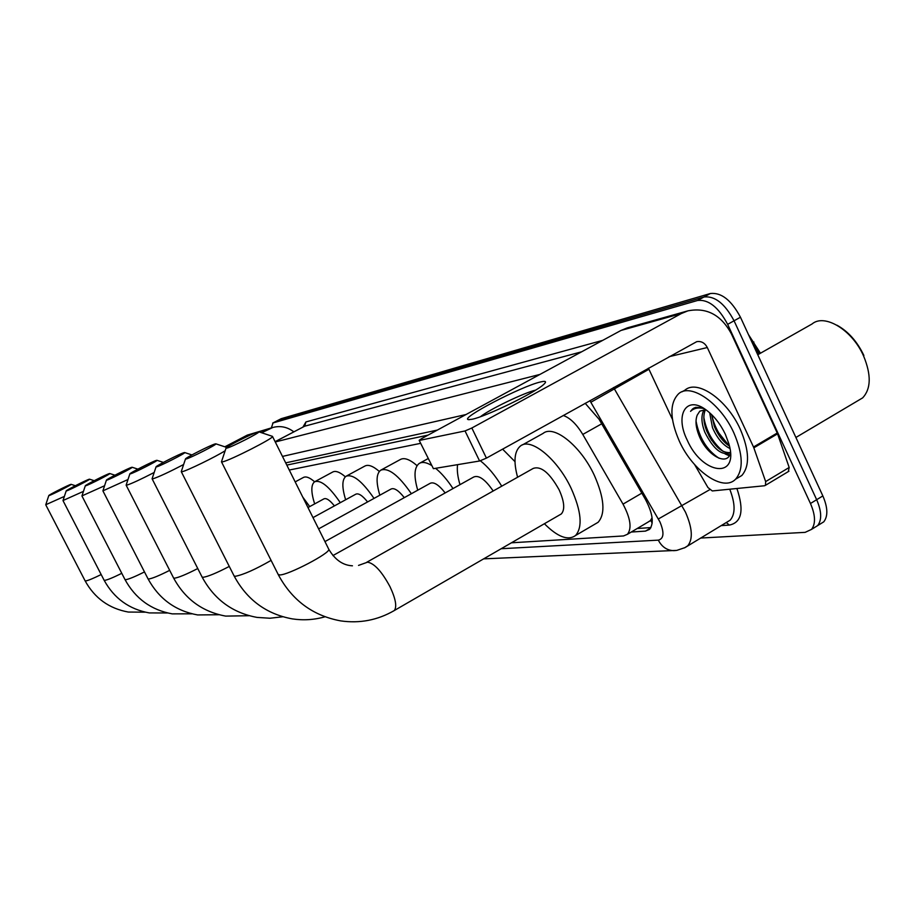 <?xml version="1.0" encoding="UTF-8"?>
<svg xmlns="http://www.w3.org/2000/svg" width="915" height="915" viewBox="0 0 915 915"><rect width="100%" height="100%" fill="white"/><g stroke="black" fill="none" stroke-linecap="round" stroke-linejoin="round"><path stroke-width="1.37" d="M652.075 517.753L650.508 520.463L652.258 519.72M748.447 334.57L760.468 353.224M428.026 435.128L286.807 465.106M647.809 522.236L650.508 520.463M420.625 443.34L289.266 470.036M511.439 542.801L623.527 535.95L627.45 534.291C631.99 528.321 630.515 518.267 623.024 504.131L582.775 434.442C576.53 424.125 570.011 417.8 563.217 415.479M819.497 524.467L823.774 521.825C828.132 516.151 827.823 507.516 822.848 495.919L740.464 317.231C731.348 300.166 721.306 292.262 710.349 293.521L281.214 418.681L276.799 420.946L704.001 296.986C714.912 295.751 724.932 303.688 734.059 320.788L816.66 499.704C821.647 511.313 821.979 519.949 817.655 525.599L813.401 528.241M759.439 353.808L750.906 339.877M728.34 444.862L718.835 433.024L728.34 444.862M271.366 427.865L273.036 422.947L697.63 300.463C708.496 299.262 718.504 307.223 727.654 324.345L810.461 503.502C815.459 515.122 815.814 523.757 811.525 529.396L805.131 532.358L700.581 538.054M272.681 423.085L277.131 420.809L704.001 296.986C714.912 295.751 724.932 303.688 734.059 320.788L816.66 499.704C821.647 511.313 821.979 519.949 817.655 525.599L823.774 521.825M631.281 532.027L645.464 531.112L649.57 529.362C654.179 523.311 652.772 513.269 645.35 499.247L599.073 419.264L585.177 403.286M437.381 430.061L285.697 462.864M650.908 527.578L637.217 528.504M293.807 431.834C287.413 426.973 280.425 425.521 272.853 427.454L247.256 435.128L224.85 446.806M272.853 427.454L261.679 432.761M49.055 495.553C51.297 495.095 72.685 484.229 71.118 484.344L70.855 484.39C68.556 484.904 48.232 495.198 48.804 495.564L49.055 495.553M64.37 496.41L45.761 504.737M66.475 490.909C68.945 490.394 91.18 479.094 89.521 479.185L89.235 479.243C86.708 479.815 65.64 490.486 66.189 490.909L66.475 490.909M83.459 491.366L63.009 500.528M302.739 497.051L309.728 506.59M295.179 481.885L303.311 477.516C305.896 476.086 309.67 477.504 314.611 481.782C320.673 479.551 329.228 486.517 340.3 502.678M85.644 485.796C88.378 485.225 111.504 473.455 109.766 473.524L109.423 473.57C106.632 474.222 84.798 485.282 85.301 485.796L85.644 485.796M104.562 485.762L81.961 495.896M334.41 505.892C329.766 500.105 326.255 497.76 323.864 498.892L307.978 507.539M314.646 503.902C310.928 492.053 310.917 484.675 314.611 481.782M315.023 481.565L332.58 472.094C335.519 470.436 339.774 472.003 345.332 476.795M106.815 480.146C109.846 479.506 133.945 467.233 132.126 467.256L131.726 467.325C128.626 468.045 105.968 479.529 106.415 480.146L106.815 480.146M127.997 479.517L102.903 490.863L106.415 480.146M367.578 501.946C362.42 495.484 358.486 492.911 355.752 494.226L312.999 517.615M345.641 499.75C341.833 487.306 341.958 479.494 345.996 476.292C352.744 473.707 362.088 481.084 374.018 498.401M346.533 475.994L364.719 466.147C368.116 464.202 372.977 465.964 379.313 471.442M130.319 473.879C133.716 473.147 158.855 460.337 156.957 460.314L156.476 460.382C153.034 461.194 129.495 473.124 129.861 473.879L130.319 473.879M154.178 472.483C140.853 479.334 131.749 483.566 126.842 485.156L126.144 485.11L129.861 473.879M404.293 497.646C398.551 490.394 394.113 487.546 390.968 489.079L318.614 528.881M379.828 495.209C375.928 482.125 376.202 473.798 380.64 470.241C388.212 467.233 398.46 475.057 411.373 493.723M381.361 469.853L400.175 459.604C404.133 457.294 409.748 459.307 417.046 465.644M156.591 466.867C160.4 466.044 186.66 452.651 184.681 452.548L184.109 452.628C180.266 453.543 155.802 465.941 156.053 466.856L156.591 466.867M183.629 464.523C169.046 472.117 158.821 476.875 152.931 478.797L152.107 478.728L156.053 466.856M445.182 492.933C438.754 484.733 433.699 481.553 430.039 483.383L324.951 541.588M417.732 490.2C413.729 476.418 414.175 467.531 419.059 463.562C422.044 461.629 426.15 462.212 431.354 465.3M435.597 468.308C441.533 473.158 447.332 479.906 452.994 488.564M186.122 458.998C190.411 458.049 217.884 444.038 215.86 443.832L215.162 443.924C210.85 444.965 185.413 457.843 185.482 458.964L186.122 458.998M225.159 450.74C215.791 456.722 187.015 470.756 182.268 471.66L181.284 471.545L185.482 458.964M493.185 490.989C485.247 479.437 478.739 474.794 473.65 477.047L332.934 555.565M459.971 484.675C457.649 476.749 456.848 470.081 457.557 464.66M480.398 460.805C487.924 466.741 495.026 475.194 501.729 486.174M502.587 449.139L514.996 461.652M226.863 448.133C231.838 447.023 260.889 432.2 258.842 431.811L257.939 431.926C252.963 433.138 226.325 446.612 226.051 448.064L226.863 448.133M272.315 436.306L272.533 436.489C273.86 438.125 230.111 460.382 222.745 461.8L221.464 461.8L226.028 448.156M559.751 514.859L561.318 513.944C565.104 509.655 564.395 501.637 559.168 489.902C549.652 472.861 540.994 465.701 533.205 468.434L366.652 562.325M517.593 477.23C513.384 461.686 514.31 451.289 520.372 446.062C530.666 437.107 557.498 458.918 571.212 488.473C581.368 511.348 582.821 527.017 575.581 535.481C568.066 540.925 557.67 537.002 544.391 523.735M522.396 444.93L543.041 433.435C553.655 424.32 580.705 445.811 594.293 475.24C604.323 498.023 605.604 513.704 598.113 522.293L594.601 524.352M471.98 419.287L468.469 419.619C459.033 418.715 521.436 386.187 540.548 381.955C545.992 380.663 546.964 381.566 543.476 384.655C534.394 393.061 485.282 416.851 471.98 419.287M535.595 390.133C524.055 392.764 489.582 409.382 480.432 416.702M753.834 447.824L753.502 447L777.235 433.012L777.567 433.836L753.834 447.824L765.649 481.587L765.466 485.316L764.54 485.751L712.282 490.943L707.947 487.546L694.611 464.58M777.235 433.012L731.485 334.032C721.203 314.897 706.666 307.177 687.886 310.86L681.275 313.571L471.843 428.003L486.425 458.118L696.715 341.672C701.279 340.929 704.813 342.885 707.306 347.528L753.502 447M777.567 433.836L789.176 467.485L788.318 471.591M687.886 310.86L627.244 327.89L620.942 330.475L421.884 438.468L419.15 440.309L433.413 468.674L419.196 440.401M486.425 458.118L479.597 461L465.037 430.954L419.596 440.378M465.037 430.954L471.843 428.003M479.597 461L433.413 468.674M648.426 368.162L672.456 419.367M757.757 354.757L812.028 323.99C824.541 313.216 852.345 329.983 863.634 356.107C871.377 374.956 871.046 388.875 862.651 397.876L857.355 401.01M733.887 432.932C743.049 454.366 743.609 469.795 735.569 479.208C723.25 492.316 692.678 470.939 679.376 441.259C669.688 418.933 669.448 403.092 678.644 393.713C690.836 382.664 720.562 403.126 733.887 432.932M682.075 391.78L684.923 390.167C697.196 379.073 726.979 399.443 740.269 429.215C749.396 450.626 749.911 466.055 741.813 475.503L736.426 478.705M702.137 407.587L695.514 407.369L692.632 408.879L690.551 411.35C693.925 408.09 698.488 407.186 704.218 408.662M699.803 411.167L697.241 415.101L699.803 411.167L705.717 409.657M697.241 415.101C695.171 420.443 695.732 427.179 698.923 435.3C706.677 455.579 727.528 466.673 730.467 452.959M687.188 440.058C674.584 414.872 686.319 394.765 706.266 410.046C714.02 415.89 720.38 423.954 725.332 434.236L728.958 444.038C739.423 479.792 702.171 474.759 687.188 440.058M705.465 409.623C702.972 415.216 703.383 422.353 706.723 431.011C713.997 446.165 721.901 453.348 730.445 452.559M704.207 409.577C700.993 415.055 701.187 422.57 704.79 432.12C713.46 449.334 722.015 456.15 730.445 452.548M711.573 414.564L714.398 426.562C718.252 435.529 723.273 442.048 729.472 446.12M709.663 412.779L712.488 427.671C717.108 438.159 722.93 445.102 729.953 448.499M836.973 325.214C848.228 331.413 857.195 341.512 863.886 355.489M708.851 435.609L711.756 440.458M725.08 453.897L729.255 455.796M700.078 437.942L705.339 446.749M711.767 414.747C714.386 427.133 720.254 437.484 729.392 445.777M703.829 417.457C706.403 431.434 712.865 442.757 723.205 451.438M727.219 453.977L729.678 455.052M696.018 421.037C699.243 437.862 706.94 450.283 719.099 458.289M693.936 408.01L690.551 411.35M753.914 342.027L752.553 342.793M650.759 520.441L652.189 523.106M601.704 423.805L582.775 434.442M641.815 493.151L623.024 504.131M822.848 495.919L810.461 503.502M281.214 418.681L273.036 422.947M710.349 293.521L697.63 300.463M740.464 317.231L727.654 324.345M501.191 548.726L658.32 540.136C663.867 538.763 664.416 532.724 659.99 522.008L589.9 400.656M613.576 387.514L685.461 512.137C692.369 527.898 693.135 539.118 687.76 545.798L684.42 547.913M709.663 489.719L658.388 518.954M736.907 488.496C744.25 510.33 741.733 522.522 729.369 525.084L721.169 525.61M302.991 427.008L305.93 421.941L602.699 340.369M275.141 441.716L304.684 426.196L275.118 441.659M729.369 525.084L726.27 522.534L730.159 520.189C735.5 513.978 735.363 503.65 729.747 489.205M590.873 402.257L648.941 369.26M275.278 441.979L539.942 374.418M581.585 351.818L304.684 426.196L305.93 421.941M466.021 414.518L282.472 456.413M675.522 550.556L673.532 550.658C666.841 550.304 661.774 546.793 658.32 540.136M650.645 528.024L645.464 531.112M268.587 429.158L258.956 431.857M255.251 432.887L247.256 435.128M85.095 580.785L85.552 580.956C87.874 580.659 93.09 578.52 101.176 574.54M104.081 580.179L104.619 580.362C107.261 580.019 112.98 577.674 121.775 573.316M124.955 579.504L125.572 579.71C128.603 579.309 134.905 576.713 144.49 571.932M219.062 614.731L197.594 614.937C175.497 610.888 158.97 598.845 148.013 578.806L148.71 578.989C152.222 578.52 159.21 575.638 169.687 570.354M249.143 615.715L225.708 616.104C202.455 611.838 185.082 599.119 173.576 577.96L174.388 578.2C178.494 577.628 186.283 574.414 197.766 568.535M282.792 616.767L269.971 618.243L257.058 617.408C232.536 612.89 214.213 599.428 202.078 577.01L203.061 577.308C207.911 576.622 216.649 572.996 229.276 566.431M324.962 616.802C314.245 619.867 303.334 620.553 292.251 618.872C266.288 614.068 246.901 599.748 234.091 575.924L235.281 576.301C243.333 574.769 255.274 569.462 271.092 560.392M221.499 461.869L278.149 574.403L279.681 574.929C287.905 575.363 331.036 552.763 328.771 549.24L328.634 548.966M393.084 611.243L394.319 610.522C397.099 606.725 395.669 598.787 390.007 586.709C381.841 571.555 374.361 563.377 367.578 562.165L358.531 565.401M681.275 313.571L620.942 330.475M707.306 347.528L669.071 356.701M765.649 481.587L789.176 467.485M650.119 520.864L627.45 534.291M751.089 340.288L759.107 354.002M811.525 529.396L817.655 525.599M483.658 558.859L676.78 550.395L685.003 547.605L726.647 522.305M145.336 612.181L128.352 612.055C109.079 608.555 94.68 598.158 85.118 580.853L45.761 504.828M71.118 484.344L75.373 485.716M48.804 495.564L45.75 504.794M167.548 612.97L149.271 612.924C129.141 609.264 114.089 598.364 104.116 580.236L63.009 500.619M89.521 479.185L94.199 480.695M66.189 490.909L62.998 500.574M192.013 613.816L172.237 613.874C151.181 610.042 135.431 598.593 124.989 579.561L81.961 495.987M109.766 473.524L114.935 475.194M85.301 485.796L81.95 495.941M132.126 467.256L137.868 469.132M148.013 578.806L102.903 490.863M156.957 460.314L163.373 462.407M173.576 577.96L126.144 485.179M184.681 452.548L191.921 454.927M420.042 463.024L428.083 458.609M202.078 577.01L152.107 478.82M215.86 443.832L226.748 447.435M234.091 575.924L181.273 471.671M561.318 513.944L394.319 610.522C377.689 620.164 359.801 623.618 340.666 620.885C312.781 615.692 291.965 600.251 278.217 574.551M258.842 431.811L272.476 436.363M352.447 565.802C342.931 565.367 335.039 559.843 328.771 549.24L272.533 436.489M575.581 535.481L598.113 522.293M469.372 419.676L468.469 419.619M765.466 485.316L788.947 471.214M795.901 437.473L862.651 397.876M735.569 479.208L741.813 475.503"/></g></svg>

